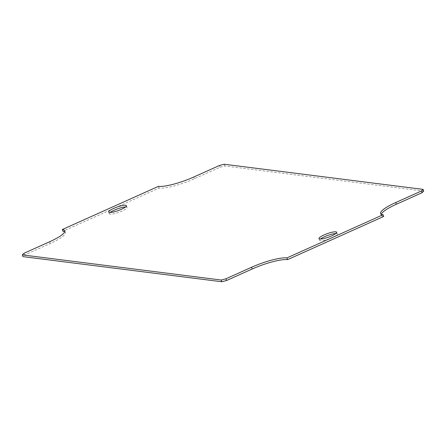 <?xml version="1.0" encoding="UTF-8"?>
<svg xmlns="http://www.w3.org/2000/svg" width="446" height="446" viewBox="0 0 446 446"><rect width="100%" height="100%" fill="white"/><g stroke="black" fill="none" stroke-linecap="round" stroke-linejoin="round"><path stroke-width="0.33" stroke-dasharray="2.23 1.67" d="M335.799 233.526A9.394 1.856 160.2 0 1 337.276 233.972A9.394 1.856 160.2 0 1 332.22 237.629A9.394 1.856 160.2 0 1 319.604 240.333A9.394 1.856 160.2 0 1 320.457 239.05M125.543 206.95A9.394 1.856 160.2 0 1 127.021 207.401A9.394 1.856 160.2 0 1 121.964 211.058A9.394 1.856 160.2 0 1 109.348 213.762A9.394 1.856 160.2 0 1 110.201 212.474M383.688 216.477A28.176 5.569 160.2 0 1 381.213 215.228A28.176 5.569 160.2 0 1 381.263 214.231M64.737 231.769A28.176 5.569 160.2 0 1 65.411 232.505A28.176 5.569 160.2 0 1 50.247 243.483L24.614 254.995L22.924 256.623M423.7 191.105L224.79 165.968L220.073 167.217L194.439 178.729A28.176 5.569 160.2 0 1 159.066 188.089L62.936 231.257M23.989 253.261L24.614 254.995M158.441 186.356L159.066 188.089M219.449 165.483L220.073 167.217M224.165 164.24L224.79 165.968M49.623 241.749L50.247 243.483M194.439 178.729L193.815 176.995M337.276 233.972L336.652 232.238M319.604 240.333L318.979 238.599M127.021 207.401L126.396 205.667M109.348 213.762L108.724 212.028M381.213 215.228L380.589 213.495M65.411 232.505L64.787 230.772"/><path stroke-width="0.67" d="M320.457 239.05A9.394 1.856 160.2 0 1 327.81 235.404A9.394 1.856 160.2 0 1 335.799 233.526M110.201 212.474A9.394 1.856 160.2 0 1 117.554 208.834A9.394 1.856 160.2 0 1 125.543 206.95M381.263 214.231A28.176 5.569 160.2 0 1 396.377 204.251L422.011 192.739L423.7 191.105L423.076 189.377L421.386 191.005L422.011 192.739M252.185 269.005L251.561 267.271L225.927 278.783L221.21 280.032L22.3 254.895L22.924 256.623L221.835 281.76L226.551 280.517L252.185 269.005A28.176 5.569 160.2 0 1 287.558 259.644L383.688 216.477L383.064 214.743A28.176 5.569 160.2 0 1 380.589 213.495A28.176 5.569 160.2 0 1 395.753 202.517L396.377 204.251M22.3 254.895L23.989 253.261L49.623 241.749A28.176 5.569 160.2 0 0 64.787 230.772A28.176 5.569 160.2 0 0 62.312 229.523L62.936 231.257A28.176 5.569 160.2 0 1 64.737 231.769M331.595 235.901A9.394 1.856 160.2 0 1 318.979 238.599A9.394 1.856 160.2 0 1 327.186 233.676A9.394 1.856 160.2 0 1 336.652 232.238A9.394 1.856 160.2 0 1 331.595 235.901M121.345 209.325A9.394 1.856 160.2 0 1 108.724 212.028A9.394 1.856 160.2 0 1 116.93 207.1A9.394 1.856 160.2 0 1 126.396 205.667A9.394 1.856 160.2 0 1 121.345 209.325M421.386 191.005L395.753 202.517M383.064 214.743L286.934 257.911L287.558 259.644M251.561 267.271A28.176 5.569 160.2 0 1 286.934 257.911M225.927 278.783L226.551 280.517M221.21 280.032L221.835 281.76M62.312 229.523L158.441 186.356A28.176 5.569 160.2 0 0 193.815 176.995L219.449 165.483L224.165 164.24L423.076 189.377"/></g></svg>
